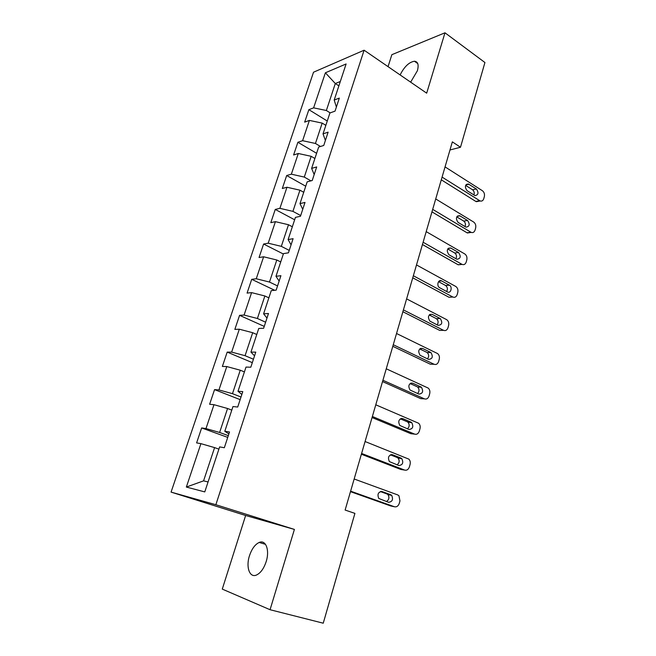 <?xml version="1.0" encoding="UTF-8"?>
<svg xmlns="http://www.w3.org/2000/svg" width="656" height="656" viewBox="0 0 656 656"><rect width="100%" height="100%" fill="white"/><g stroke="black" fill="none" stroke-linecap="round" stroke-linejoin="round"><path stroke-width="0.98" d="M266.164 561.634C269.903 550.163 265.803 539.421 259.194 542.455C255.053 544.398 251.814 548.826 249.477 555.739C245.705 567.005 249.633 578.256 256.562 574.992C260.662 572.983 263.86 568.531 266.164 561.634M410.648 82.164L417.38 70.758C418.963 64.805 417.987 61.631 414.436 61.238C409.065 62.123 404.285 66.691 400.111 74.932M270.059 609.719L294.405 529.425L245.639 515.493L222.277 589.104L270.059 609.719L323.244 623.2L354.912 513.386L345.122 510.048L452.345 141.86L460.496 147.256L484.932 62.525L444.981 32.8L391.853 54.686L388.057 66.65M245.639 515.493L171.068 492.107L313.527 72.209L364.105 50.209L215.857 504.718L171.068 492.107M325.384 72.791L313.617 107.855L308.869 109.659L304.663 122.131L309.402 120.409L302.596 140.696L297.881 142.27L293.601 154.98L298.3 153.496L291.354 174.184L286.68 175.521L282.31 188.485L286.975 187.247L279.891 208.346L275.258 209.436L270.805 222.663L275.422 221.662L268.197 243.196L263.605 244.032L259.054 257.521L263.63 256.783L256.258 278.759L251.715 279.325L247.074 293.084L251.601 292.625L244.081 315.052L239.579 315.339L234.848 329.386L239.325 329.214L231.642 352.1L227.197 352.1L222.368 366.442L226.787 366.556L218.948 389.935L214.553 389.623L209.625 404.268L213.987 404.695L205.976 428.573L201.646 427.942L196.611 442.898L200.916 443.653L186.353 487.055L204.779 491.91L219.637 446.908L224.336 447.728L229.518 431.968L224.803 431.287L232.97 406.556L237.718 407.023L242.794 391.607L238.013 391.271L246 367.081L250.813 367.212L255.774 352.133L250.945 352.124L258.759 328.451L263.63 328.262L268.484 313.502L263.597 313.814L271.248 290.633L276.168 290.141L280.916 275.692L275.979 276.307L283.474 253.618L288.443 252.822L293.093 238.677L288.107 239.579L295.446 217.366L300.456 216.283L305.015 202.433L299.989 203.614L307.172 181.851L312.223 180.507L316.684 166.944L311.625 168.387L318.66 147.067L323.752 145.46L328.123 132.168L323.023 133.873L329.919 112.98L335.044 111.126L339.324 98.105L334.191 100.048L346.114 63.96L325.384 72.791L335.306 83.525L326.36 110.503L330.181 112.889M224.803 431.287L228.887 433.895M228.313 435.633L219.612 432.468L227.566 408.499L231.789 410.115M205.976 428.573L219.612 432.468M213.987 404.695L227.566 408.499M238.013 391.271L241.851 394.461M241.006 397.028L232.478 393.674L240.26 370.205L244.409 371.911M218.948 389.935L232.478 393.674M226.787 366.556L240.26 370.205M250.945 352.124L254.553 355.864M253.446 359.226L245.073 355.691L252.691 332.707L256.767 334.494M231.642 352.1L245.073 355.691M239.325 329.214L252.691 332.707M263.597 313.814L266.976 318.078M265.623 322.203L257.406 318.488L264.868 295.979L268.87 297.857M244.081 315.052L257.406 318.488M251.601 292.625L264.868 295.979M275.979 276.307L279.144 281.08M277.554 285.926L269.485 282.047L276.799 259.997L280.719 261.949M256.258 278.759L269.485 282.047M263.63 256.783L276.799 259.997M288.107 239.579L291.067 244.836M289.239 250.387L281.326 246.353L288.492 224.737L292.338 226.771M268.197 243.196L281.326 246.353M275.422 221.662L288.492 224.737M299.989 203.614L302.744 209.338M300.694 215.553L292.92 211.363L299.948 190.183L303.728 192.29M279.891 208.346L292.92 211.363M286.975 187.247L299.948 190.183M311.625 168.387L314.183 174.545M310.936 180.851L304.294 177.079L311.174 156.317L314.888 158.49M291.354 174.184L304.294 177.079M298.3 153.496L311.174 156.317M323.023 133.873L325.401 140.458M320.505 146.485L315.438 143.467L322.186 123.107L325.835 125.345M302.596 140.696L315.438 143.467M309.402 120.409L322.186 123.107M334.191 100.048L336.389 107.043M338.881 85.838L335.306 83.525L340.316 81.508M313.617 107.855L326.36 110.503M294.405 529.425L215.857 504.718M364.105 50.209L426.679 93.168L444.981 32.8M449.983 149.97L460.496 147.256M218.907 449.13L214.594 447.613L203.573 480.856L208.067 481.947M186.353 487.055L203.573 480.856M200.916 443.653L214.594 447.613M308.869 109.659L327.27 121.016M297.881 142.27L316.602 153.299M286.68 175.521L305.737 186.214M275.258 209.436L294.651 219.776M263.605 244.032L283.351 254.003M251.715 279.325L274.716 290.288M239.579 315.339L264.245 326.393M227.197 352.1L252.322 362.645M214.553 389.623L240.153 399.635M201.646 427.942L227.73 437.396M445.055 166.895L482.39 190.716C484.177 192.142 484.825 194.119 484.341 196.644L483.784 198.637C483.087 200.654 481.889 201.433 480.176 200.982L442.087 177.104M441.291 179.818L475.78 201.417L479.618 200.695M476.363 188.985C478.896 192.675 478.454 194.889 475.034 195.627L467.088 190.683C464.514 186.993 464.948 184.762 468.384 183.992L476.363 188.985L472.533 189.764C474.132 191.101 474.6 192.848 473.927 194.996M465.653 185.402L472.533 189.764M479.265 200.761L475.78 201.417M435.715 198.957L473.673 222.048C475.485 223.442 476.141 225.418 475.649 227.985L475.083 230.018C474.321 232.183 473.025 232.978 471.205 232.396L432.689 209.362M431.96 211.872L467.015 232.782L470.844 232.216M467.539 220.465C470.131 224.286 469.622 226.517 466.014 227.148L458.109 222.425C455.477 218.596 455.977 216.349 459.61 215.685L467.539 220.465L463.718 221.088C465.424 222.515 465.858 224.344 465.022 226.574M456.765 216.89L463.718 221.088M470.344 232.29L467.015 232.782M426.203 231.634L464.792 253.962C466.629 255.315 467.302 257.3 466.793 259.907L466.227 261.974C465.383 264.294 463.997 265.098 462.062 264.393L423.112 242.244M422.448 244.532L458.085 264.729L461.906 264.311M458.56 252.519C461.209 256.48 460.627 258.726 456.83 259.243L448.966 254.758C446.277 250.789 446.843 248.534 450.68 247.984L458.56 252.519L454.739 253.003C456.56 254.503 456.961 256.414 455.936 258.735M447.736 248.968L454.739 253.003M461.234 264.384L458.085 264.729M416.503 264.942L455.748 286.459C457.617 287.779 458.298 289.763 457.781 292.42L457.199 294.519C456.297 296.971 454.838 297.799 452.812 297.004L413.354 275.75M412.755 277.808L448.999 297.275L452.812 297.004M445.604 285.508L449.409 285.18C452.779 286.844 450.795 293.913 447.507 291.953L439.602 287.681C436.207 285.95 438.265 278.89 441.57 280.891L449.409 285.18L445.604 285.508C447.54 287.107 447.884 289.099 446.654 291.494M438.552 281.662L445.604 285.499M406.613 298.89L446.736 319.693C448.491 321.038 449.114 322.99 448.597 325.54L447.999 327.688C447.089 330.189 445.596 331.067 443.538 330.321L403.407 309.911M402.874 311.731L439.733 330.419L443.538 330.321M440.078 318.447L440.266 318.554C442.792 322.645 442.087 324.909 438.151 325.351L429.926 321.145C427.409 316.996 428.138 314.724 432.115 314.339L440.078 318.447L436.47 318.718C438.372 320.481 438.61 322.531 437.183 324.859M429.213 314.97L436.289 318.611M396.536 333.502L437.56 353.559C439.2 354.929 439.758 356.839 439.241 359.291L438.634 361.472C437.7 364.031 436.183 364.957 434.092 364.26L393.264 344.736M392.805 346.319L430.295 364.195L434.092 364.26M430.582 352.354L430.935 352.567C433.296 356.675 432.517 358.955 428.606 359.39L420.07 355.249C417.733 351.075 418.528 348.803 422.48 348.418L430.582 352.354L427.154 352.559C429.016 354.502 429.131 356.602 427.499 358.857M419.725 348.926L426.794 352.354M386.253 368.795L428.196 388.081C429.713 389.459 430.213 391.329 429.705 393.682L429.081 395.912C428.13 398.52 426.589 399.504 424.457 398.856L382.915 380.259M382.53 381.579L420.676 398.618L424.457 398.856M420.898 386.917L421.423 387.237C423.612 391.361 422.767 393.641 418.889 394.084L410.033 390.008C407.868 385.826 408.737 383.547 412.649 383.161L420.898 386.917L417.651 387.056C419.463 389.188 419.446 391.337 417.601 393.51M410.09 383.539L417.126 386.737M375.773 404.793L418.651 423.276C420.045 424.653 420.488 426.482 419.979 428.745L419.348 431.008C418.38 433.682 416.814 434.723 414.641 434.124L372.37 416.486M372.059 417.544L410.877 433.706L414.641 434.124M411.025 422.144L411.714 422.587C413.739 426.712 412.821 429.008 408.975 429.459L399.799 425.449C397.815 421.267 398.758 418.971 402.636 418.577L411.025 422.144L407.269 421.783L407.958 422.226C409.721 424.555 409.557 426.761 407.466 428.827M400.299 418.831L407.269 421.783M365.072 441.521L408.901 459.151C410.18 460.528 410.574 462.308 410.066 464.481L409.426 466.801C408.442 469.524 406.843 470.623 404.637 470.081L361.604 453.452M361.374 454.231L400.882 469.475L404.637 470.081M400.955 458.068L401.808 458.626C403.661 462.759 402.686 465.055 398.864 465.522L389.385 461.586C387.565 457.404 388.582 455.108 392.419 454.698L400.955 458.068L397.216 457.519L398.069 458.077C399.766 460.651 399.438 462.898 397.077 464.825M390.369 454.821L397.216 457.519M354.158 478.995L397.725 494.919L398.946 495.731L399.963 500.93L399.307 503.283C398.299 506.079 396.675 507.227 394.428 506.752L350.616 491.164M350.476 491.656L390.697 505.948L394.428 506.752M390.689 494.698L391.698 495.37C393.395 499.503 392.345 501.815 388.557 502.299L378.766 498.453C377.118 494.271 378.192 491.967 382.005 491.541L390.689 494.698L386.966 493.96L387.967 494.632C389.598 497.502 389.082 499.806 386.4 501.528M380.324 491.541L386.966 493.96M468.909 184.246L465.949 184.861M459.963 215.865L457.125 216.357M450.852 248.075L448.155 248.435M441.57 280.891L439.053 281.129M432.115 314.339L429.811 314.445M422.48 348.418L420.43 348.426M412.649 383.161L410.886 383.079M402.636 418.577L401.193 418.446M392.419 454.698L391.329 454.542M382.005 491.541L381.275 491.393M265.5 544.332L259.194 542.455M417.733 63.558L414.436 61.238M476.338 201.695L480.176 200.982M468.384 183.992L466.334 184.418M467.375 232.97L471.205 232.396M459.61 215.685L457.396 216.07M458.241 264.811L462.062 264.393M450.68 247.984L448.302 248.304M440.266 318.554L436.47 318.718M430.935 352.567L427.154 352.559M421.423 387.237L417.651 387.056M411.714 422.587L407.958 422.226M401.808 458.626L398.069 458.077M391.698 495.37L387.967 494.632"/></g></svg>
